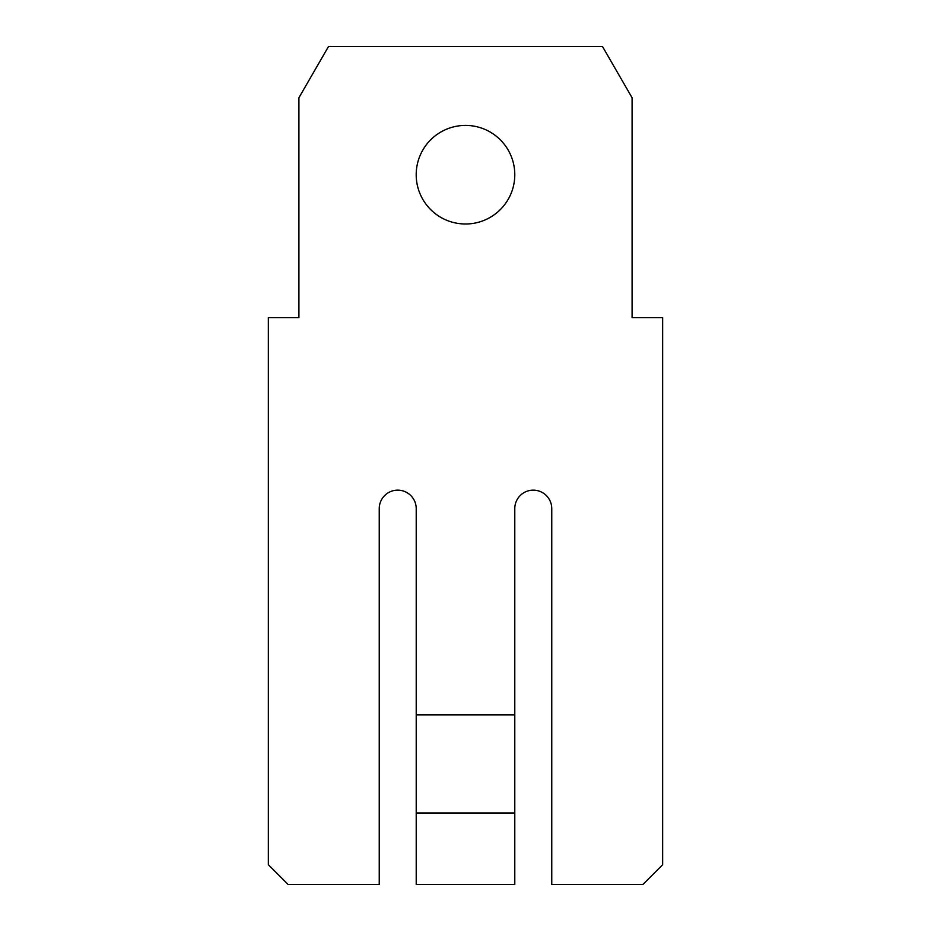 <?xml version="1.0" encoding="UTF-8"?>
<svg xmlns="http://www.w3.org/2000/svg" width="931" height="931" viewBox="0 0 931 931"><rect width="100%" height="100%" fill="white"/><g stroke="black" fill="none" stroke-linecap="round" stroke-linejoin="round"><path stroke-width="1.4" d="M416.215 812.984L416.215 508.629A18.48 18.48 0 0 0 397.723 490.148A18.48 18.48 0 0 0 379.243 508.629L379.243 884.45L288.063 884.45L268.349 864.736L268.349 317.634L298.909 317.634L298.909 97.767L328.48 46.55L602.52 46.55L632.091 97.767L632.091 317.634L662.651 317.634L662.651 864.736L642.937 884.45L551.757 884.45L551.757 508.629A18.48 18.48 0 0 0 533.277 490.148A18.48 18.48 0 0 0 514.785 508.629L514.785 884.45L416.215 884.45L416.215 812.984L514.785 812.984M514.785 714.903L416.215 714.903M514.785 174.702A49.285 49.285 0 0 0 440.852 132.016A49.285 49.285 0 0 0 440.852 217.389A49.285 49.285 0 0 0 514.785 174.702"/></g></svg>
